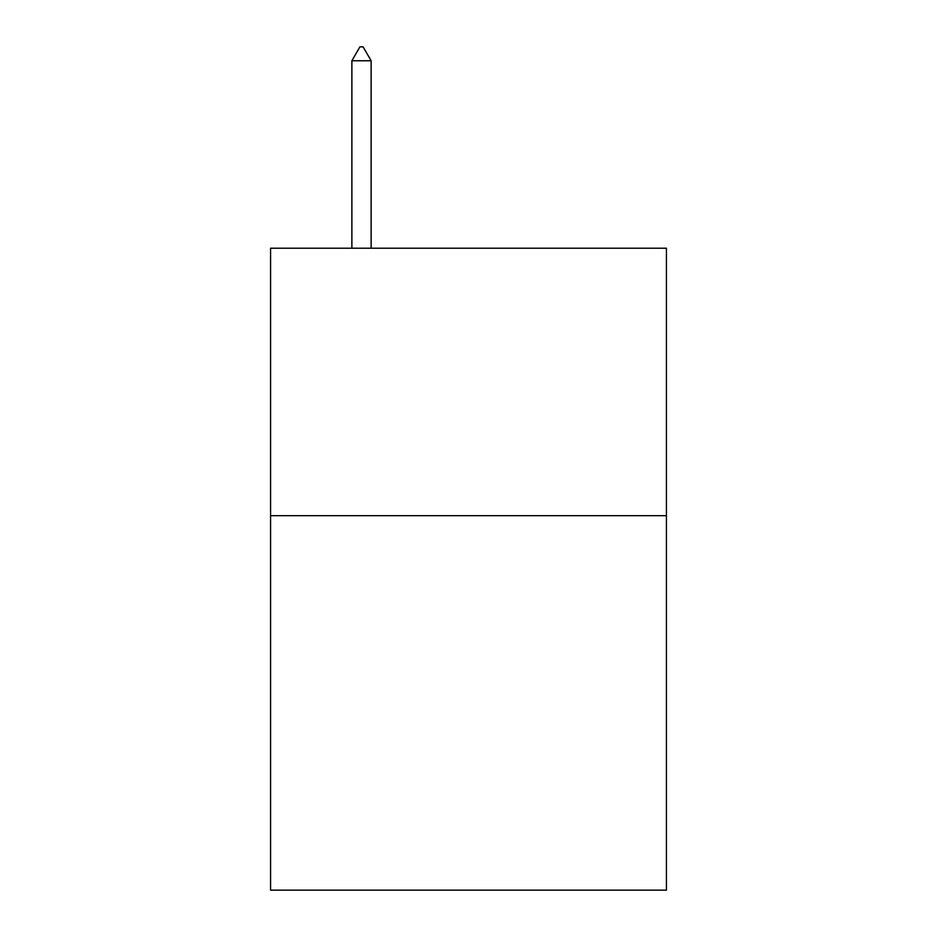 <?xml version="1.0" encoding="UTF-8"?>
<svg xmlns="http://www.w3.org/2000/svg" width="937" height="937" viewBox="0 0 937 937"><rect width="100%" height="100%" fill="white"/><g stroke="black" fill="none" stroke-linecap="round" stroke-linejoin="round"><path stroke-width="1.41" d="M666.43 515.678L666.43 890.15L270.57 890.15L270.57 248.211L666.43 248.211L666.43 515.678L270.57 515.678M371.134 60.764L363.111 46.85L359.902 46.85L351.879 60.764L371.134 60.764L371.134 248.211M351.879 60.764L351.879 248.211"/></g></svg>
